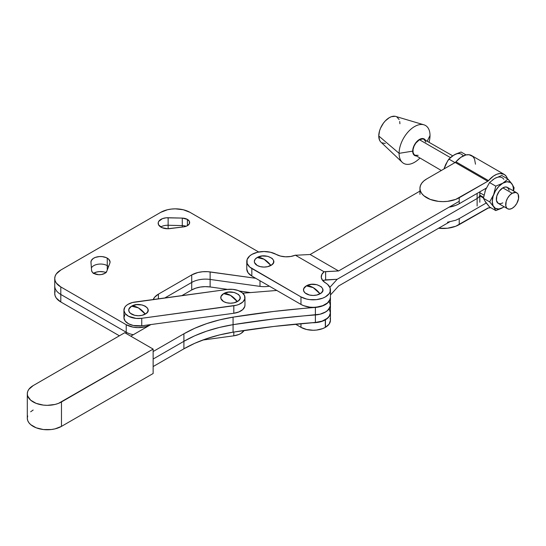 <?xml version="1.0" encoding="UTF-8"?>
<svg xmlns="http://www.w3.org/2000/svg" width="546" height="546" viewBox="0 0 546 546"><rect width="100%" height="100%" fill="white"/><g stroke="black" fill="none" stroke-linecap="round" stroke-linejoin="round"><path stroke-width="0.82" d="M233.804 332.057L233.804 335.817A14.496 8.367 0 0 0 244.151 330.446L241.079 333.381L238.95 334.466L233.804 335.817L202.764 340.042L233.804 335.817L233.804 332.057M138.418 307.889L145.277 314.1C154.552 309.241 139.988 300.832 131.566 306.183L138.418 307.889A18.407 10.627 -120 0 0 131.566 306.183L136.527 304.654L142.131 304.968L145.277 306.183L147.379 307.999L147.932 309.05L147.932 311.234L146.485 313.254L142.131 315.315L138.418 315.745L134.712 315.315L130.357 313.254L128.911 311.234L128.911 309.05L131.566 306.183A9.698 5.596 0 0 0 131.566 314.1A9.698 5.596 0 0 0 145.277 314.1A18.407 10.627 -120 0 0 138.418 307.889M230.473 295.352L237.333 301.569C246.601 296.703 232.036 288.295 223.614 293.652L230.473 295.352A18.407 10.627 -120 0 0 223.614 293.652L228.583 292.117L234.186 292.438L238.541 294.499L239.987 296.519L239.987 298.703L238.541 300.723L234.186 302.784L230.473 303.207L226.761 302.784L223.614 301.569L220.959 298.703L220.959 296.519L223.614 293.652A9.698 5.596 0 0 0 223.614 301.569A9.698 5.596 0 0 0 237.333 301.569A18.407 10.627 -120 0 0 230.473 295.352M124.836 314.728L123.935 317.956L125.232 321.13L128.535 323.785L133.347 325.498L141.748 325.805L141.748 318.291A14.496 8.367 180 0 1 123.922 310.142A14.496 8.367 180 0 1 135.094 301.999L227.15 289.462A14.496 8.367 180 0 1 244.588 295.686L242.24 292.717L238.097 290.492L232.801 289.346L227.15 289.462L132.405 302.532L127.812 304.436L126.092 305.74L124.836 307.214L123.935 310.442L125.232 313.616L128.535 316.27L136.097 318.407L141.748 318.291L236.493 305.228L238.95 304.402L242.806 302.013L244.785 298.949L244.588 295.686A14.496 8.367 180 0 1 244.97 297.611A14.496 8.367 180 0 1 233.804 305.753L233.804 313.274L238.95 311.916L242.806 309.527L244.785 306.47L244.963 304.832M123.922 310.142L123.922 317.663A14.496 8.367 0 0 0 141.748 325.805L233.804 313.274L141.748 325.805L141.748 318.291L233.804 305.753L233.804 313.274A14.496 8.367 0 0 0 244.97 305.125L244.97 297.611M330.439 297.556A17.26 9.964 180 0 0 330.439 297.461L329.518 300.771L327.361 303.235L324.106 305.269L320.011 306.709L273.928 311.425L233.074 317.144L219.499 319.908L206.641 323.642L194.71 328.289L183.906 333.783L153.139 351.528L183.906 333.783L183.906 341.298L153.139 359.043L183.906 341.298L183.906 333.783A112.756 65.104 180 0 1 233.074 317.144L233.074 324.665A112.756 65.104 0 0 0 183.906 341.298L183.906 348.812L153.139 366.557L183.906 348.812L183.906 341.298A112.756 65.104 180 0 1 233.074 324.665L233.074 317.144A575.3 332.145 180 0 1 315.39 307.439L315.39 314.953A575.3 332.145 0 0 0 233.074 324.665L233.074 332.18A112.756 65.104 0 0 0 183.906 348.812L194.71 343.325L206.641 338.67L219.499 334.937L233.074 332.18L233.074 324.665A575.3 332.145 180 0 1 315.39 314.953A17.26 9.964 0 0 0 330.439 305.071A17.26 9.964 180 0 1 315.39 314.953L315.39 322.468A575.3 332.145 0 0 0 233.074 332.18L273.928 326.453L315.39 322.468A17.26 9.964 0 0 0 330.439 312.585L330.439 297.556A17.26 9.964 180 0 1 315.39 307.439L315.39 322.468L322.147 321.103L327.361 318.27L329.518 315.8L330.419 313.083L329.286 309.002M150.908 324.556L130.781 336.179L150.908 324.556M276.788 290.452L242.806 293.209L276.788 290.452M153.139 373.512L153.139 349.085L124.761 332.705L33.163 385.606L28.822 389.353L27.682 391.523L27.3 393.775A20.018 11.562 180 0 1 33.163 385.606L124.761 332.705L153.139 349.085L153.139 373.512L61.473 426.378L61.473 401.952A20.018 11.562 180 0 1 39.653 404.45A20.018 11.562 180 0 1 27.3 393.775L27.682 396.027L30.672 400.198L36.193 403.385L43.407 405.112L47.311 405.337L54.975 404.456L58.436 403.392L153.139 349.085L61.473 401.952L61.473 426.378L153.139 373.512M27.3 393.775L27.3 418.202A20.018 11.562 0 0 0 39.653 428.876A20.018 11.562 0 0 0 61.473 426.378L54.975 428.883L51.222 429.538L43.407 429.538L36.193 427.811L30.672 424.624L28.822 422.624L27.682 420.454L27.3 418.202L27.682 415.943M33.163 410.026L30.672 411.78M330.371 304.183L330.132 306.948L327.361 310.756L324.106 312.783L320.011 314.223L273.928 318.939L233.074 324.665L219.499 327.423L206.641 331.156L194.71 335.804L183.906 341.298L153.139 359.043L183.906 341.298L194.71 335.804L206.641 331.156L219.499 327.423L233.074 324.665L273.928 318.939L320.011 314.223L325.853 311.834L328.59 309.562L330.419 305.569L329.286 301.488M399.099 153.344L412.687 151.14A9.548 5.515 -60 0 1 417.717 140.697A9.548 5.515 -60 0 1 425.314 140.001L424.215 138.971L422.024 138.547L418.127 140.356L414.667 144.485L413.199 147.857L412.687 151.14L399.099 153.344A21.86 12.619 -60 0 1 407.678 132.412A21.86 12.619 -60 0 1 423.894 124.802A21.86 12.619 -60 0 1 430.016 135.497A21.86 12.619 120 0 0 414.557 126.57A21.86 12.619 120 0 0 399.099 153.344L378.76 135.968L399.099 153.344A21.86 12.619 120 0 0 419.874 158.115A21.86 12.619 -60 0 1 402.238 162.312A21.86 12.619 -60 0 1 399.099 153.344M427.272 141.134L430.016 135.497A21.86 12.619 -60 0 1 429.074 142.172A21.86 12.619 120 0 0 430.016 135.497L427.272 141.134M423.894 124.802L395.72 116.434A14.96 8.634 120 0 0 384.63 121.642A14.96 8.634 120 0 0 378.76 135.968L379.566 140.179L380.542 141.721M502.832 187.872L512.189 193.27A9.207 5.317 -60 0 1 516.796 192.82A9.207 5.317 -60 0 1 518.202 200.191A9.207 5.317 -60 0 1 512.189 208.306L514.68 206.292L516.796 203.446L518.577 198.567L518.202 194.444L517.601 193.489L515.806 192.451L512.189 193.27L509.698 195.284L507.589 198.13L506.176 201.385L505.808 205.944L506.777 208.087L507.589 208.763L509.698 209.173L512.189 208.306A9.207 5.317 -60 0 1 507.589 208.763A9.207 5.317 -60 0 1 506.176 201.385A9.207 5.317 -60 0 1 512.189 193.27L502.832 187.872L505.323 187.005L507.439 187.415A9.207 5.317 120 0 0 502.832 187.872A9.207 5.317 120 0 0 496.819 195.98A9.207 5.317 120 0 0 498.232 203.358L496.45 200.539L496.819 195.98L499.221 191.223L502.832 187.872M438.465 228.242L447.447 228.242L455.739 226.256L487.755 208.135A2.3 1.331 -60 0 1 488.506 207.91L490.765 207.685A18.871 10.893 -60 0 1 488.506 207.91L459.227 224.604L459.227 218.591L486.213 203.01L459.227 218.591L455.739 220.243L447.447 222.229M425.825 142.09L424.044 139.271A9.207 5.317 120 0 0 419.444 139.721L450.389 157.589L419.444 139.721A9.207 5.317 120 0 0 413.431 147.836A9.207 5.317 120 0 0 414.837 155.214L418.175 155.344M503.856 179.293A14.96 8.634 120 0 0 494.696 178.474L501.747 175.498L507.998 179.102L511.998 183.995L514.1 187.79L513.547 190.943L514.1 187.79L511.998 183.995L510.312 182.432L506.879 181.77L502.832 183.176L507.998 179.102L501.747 175.498L494.696 178.474L489.537 182.548L485.537 189.871L483.428 198.287L485.537 202.088L489.537 206.975L495.782 210.579L501.228 208.456L504.217 206.702M484.93 201.003L489.537 206.975L495.782 210.579L493.673 206.784L489.68 201.89L483.428 198.287L489.68 201.89L493.673 194.567L495.782 186.152L489.537 182.548L495.782 186.152L502.832 183.176L498.785 186.439L495.358 191.073L493.065 196.355L492.26 201.494L493.065 205.705L495.358 208.34L498.785 209.009L502.832 207.603A14.96 8.634 -60 0 1 493.673 206.784L495.782 210.579L502.832 207.603A14.96 8.634 -60 0 0 504.129 206.763M513.322 190.929L513.322 187.742L512.605 185.074L507.998 179.102L502.832 183.176L495.782 186.152L493.673 194.567L489.68 201.89L493.673 206.784A14.96 8.634 -60 0 1 493.673 194.567A14.96 8.634 -60 0 1 502.832 183.176A14.96 8.634 -60 0 1 511.998 183.995A14.96 8.634 -60 0 1 513.336 190.82M516.796 192.82L507.439 187.415L509.22 190.233M502.832 202.9L500.341 203.767L498.232 203.358L507.589 208.763M485.537 202.088A14.96 8.634 120 0 0 486.302 202.962A14.96 8.634 120 0 1 485.537 202.088L483.428 198.287L485.537 189.871A14.96 8.634 120 0 1 486.302 188.117A14.96 8.634 120 0 0 485.537 189.871L484.93 191.66M485.537 189.871L489.537 182.548L494.696 178.474L492.294 180.187M445.625 164.612L443.987 168.953L447.713 160.77L451.194 156.914L455.637 154.129L461.07 152.013L454.019 154.989L448.86 159.063L454.989 162.606L448.86 159.063L445.7 164.421L444.246 168.175M463.179 155.808A14.96 8.634 120 0 0 454.019 154.989L455.398 154.3M466.086 154.907L461.07 152.013L466.086 154.907M507.603 179.327L506.319 176.413L504.279 174.433L500.088 173.485L496.812 174.256L493.4 176.105L488.506 180.617L455.965 161.828L488.506 180.617A18.871 10.893 -60 0 1 504.135 174.351L471.587 155.562A18.871 10.893 120 0 0 455.965 161.828A2.3 1.331 120 0 1 455.207 162.476L487.755 181.265L488.506 180.617A2.3 1.331 -60 0 1 487.755 181.265L455.207 162.476L426.685 178.945L423.819 180.958L421.696 183.258L420.386 185.749L419.942 188.343L420.386 190.936L421.696 193.427L423.819 195.721L430.166 199.386L438.465 201.372L442.956 201.624L447.447 201.372L455.739 199.386L487.755 181.265L459.227 197.734L459.227 203.747L486.274 188.131L459.227 203.747L455.739 205.398L449.085 207.159A23.014 13.288 0 0 0 459.227 203.747L459.227 197.734A23.014 13.288 180 0 1 434.145 200.614A23.014 13.288 180 0 1 419.942 188.343A23.014 13.288 180 0 1 426.685 178.945L455.207 162.476L460.858 157.316L465.936 154.941L469.062 154.73L472.843 156.511L474.522 158.975L475.498 164.196M496.082 177.784L494.696 178.474M483.579 197.331L479.818 195.161L483.579 197.331M479.818 195.891L483.469 198L479.818 195.891M504.135 174.351A18.871 10.893 -60 0 1 507.452 178.788M438.588 228.255A23.014 13.288 0 0 0 459.227 224.604L459.227 218.591M381.859 142.813L385.292 143.482M399.918 123.751L399.713 121.492M399.112 119.547L396.819 116.905M395.215 116.312L391.4 116.694L389.339 117.649L385.292 120.912L383.463 123.096L380.542 128.153L379.566 130.828L378.76 135.968A14.96 8.634 120 0 0 380.903 142.103L402.238 162.312M416.113 155.944A9.548 5.515 -60 0 1 412.687 151.14L413.827 154.811L416.113 155.944M452.695 155.815L423.054 138.902L419.444 139.721L415.827 143.079L414.032 146.191L413.056 149.461L413.056 152.395L414.032 154.538L441.318 170.495M313.179 287.599L320.038 293.809C329.306 288.95 314.749 280.542 306.326 285.892L313.179 287.599A18.407 10.627 -120 0 0 306.326 285.892A9.698 5.596 0 0 0 306.326 293.809A9.698 5.596 0 0 0 320.038 293.809A18.407 10.627 -120 0 0 313.179 287.599M264.039 259.227L270.898 265.438C280.166 260.579 265.602 252.17 257.18 257.521L264.039 259.227A18.407 10.627 -120 0 0 257.18 257.521A9.698 5.596 0 0 0 257.18 265.438A9.698 5.596 0 0 0 270.898 265.438A18.407 10.627 -120 0 0 264.039 259.227M330.439 312.776A17.26 9.964 180 0 1 325.45 319.785L325.45 327.3A17.26 9.964 0 0 0 330.439 320.29L330.439 312.776A17.26 9.964 180 0 0 330.439 312.681L329.136 316.578L325.32 319.86L325.32 327.375A17.26 9.964 0 0 1 300.976 327.334L300.976 323.648L300.976 327.334L295.475 324.16L300.976 327.334L306.552 329.491L313.138 330.255L316.489 330.071L322.7 328.603L325.45 327.3L329.136 324.092L330.439 320.318L330.125 318.393M246.785 292.062L246.86 292.881A17.26 9.964 0 0 1 246.785 292.062M325.32 319.86L319.724 321.997L312.107 322.72A17.26 9.964 180 0 0 325.32 319.86M337.182 279.279L329.88 287.339L337.182 279.279L477.122 198.491L337.182 279.279L323 280.296A14.96 8.634 0 0 0 322.734 280.596L325.628 279.873L337.182 279.279M338.595 285.981L449.542 221.929L338.595 285.981L330.439 294.983L338.595 285.981M477.122 206.006L477.122 198.491L477.122 206.006M479.818 191.858L479.818 194.731A9.207 5.317 180 0 1 477.122 198.491L477.122 193.414L477.122 198.491A9.207 5.317 0 0 0 479.818 194.731L479.818 202.245M325.628 271.615L325.628 279.873L325.628 271.615L324.085 271.778L338.595 270.952L325.628 271.615M246.778 269.021L248.102 272.823L251.836 276.044L251.836 268.523A17.26 9.964 180 0 1 246.778 261.479L246.778 268.994A17.26 9.964 0 0 0 251.836 276.044L251.836 268.523L300.976 296.894L306.552 299.051L309.78 299.618L316.489 299.631L322.7 298.164L325.32 296.935L329.081 293.728L330.084 291.864L330.139 287.995L327.627 284.398L325.512 282.883A14.96 8.634 180 0 1 321.246 276.842A14.96 8.634 180 0 1 324.085 271.778L295.345 255.187A14.96 8.634 180 0 1 276.112 254.361L280.419 256.06L285.469 256.797L290.656 256.497L295.345 255.187L297.154 255.173L295.345 255.187L324.085 271.778L321.812 274.488L321.287 277.484L322.577 280.398L325.512 282.883A17.26 9.964 180 0 1 330.439 289.851A17.26 9.964 180 0 1 319.785 299.058A17.26 9.964 180 0 1 300.976 296.894L300.976 304.415A17.26 9.964 0 0 0 319.785 306.572A17.26 9.964 0 0 0 330.439 297.365L330.439 289.851M459.227 201.303L338.595 270.952L310.121 254.511L420.359 190.861L310.121 254.511L338.595 270.952L459.227 201.303M246.778 261.479A17.26 9.964 180 0 1 251.767 254.47L251.904 254.395A17.26 9.964 180 0 1 276.112 254.361L270.536 252.252L263.991 251.515L257.459 252.272L251.904 254.395L249.645 255.985L247.099 259.568L247.12 263.445L249.693 267.021L300.976 296.894L300.976 304.415L303.583 305.651L309.78 307.139L313.138 307.33L316.489 307.145L322.7 305.678L327.47 302.955L330.084 299.385L330.439 297.447M297.154 255.173L310.121 254.511L297.154 255.173M251.836 276.044L300.976 304.415L251.836 276.044M257.18 257.521L255.078 259.336L254.34 261.479L254.532 262.571L257.18 265.438L260.326 266.653L264.039 267.076L267.752 266.653L272.106 264.592L273.553 262.571L273.553 260.387L272.106 258.367L267.752 256.306L262.148 255.992L257.18 257.521M306.326 285.892L303.672 288.759L303.672 290.943L305.118 292.963L309.473 295.024L313.179 295.447L316.892 295.024L321.246 292.963L322.693 290.943L322.693 288.759L321.246 286.739L316.892 284.678L311.288 284.357L306.326 285.892M107.262 265.663A9.548 5.515 180 0 1 108.558 266.598A9.548 5.515 0 0 0 107.262 265.663L107.262 258.142A9.548 5.515 180 0 1 110.06 262.046A9.548 5.515 180 0 1 109.835 263.22L110.053 261.848L108.722 259.234L106.177 257.61L102.266 256.627L99.413 256.565L95.4 257.384L93.243 258.463L91.271 260.647L90.964 262.285L91.585 270.461L92.199 272.017L93.721 273.348L98.628 274.699L101.379 274.549L104.9 273.314L106.818 271.212L109.835 263.22L106.818 271.212A7.712 4.45 180 0 1 98.628 274.699A7.712 4.45 180 0 1 91.585 270.461L90.964 262.285A9.548 5.515 180 0 1 90.957 262.046A9.548 5.515 180 0 1 96.854 256.948A9.548 5.515 180 0 1 107.262 258.142L107.262 265.663A9.548 5.515 0 0 0 91.394 267.915A9.548 5.515 180 0 1 107.262 265.663L107.262 270.045L107.262 265.663M187.401 219.39A7.712 4.45 180 0 1 189.66 222.543A7.712 4.45 180 0 1 183.593 226.89L187.203 225.798L189.346 223.792L189.414 221.437L187.401 219.39L182.282 218.093L166.107 217.806L162.367 218.673L158.702 221.41L158.238 222.55L158.579 224.863L162.046 227.682L167.731 228.76L183.593 226.89L169.745 228.631A9.548 5.515 180 0 1 158.163 223.246A9.548 5.515 180 0 1 168.127 217.738L168.127 225.252A9.548 5.515 0 0 0 160.722 227A9.548 5.515 180 0 1 168.127 225.252L182.282 225.607L182.282 218.093A7.712 4.45 180 0 1 187.401 219.39L187.401 225.689L187.401 219.39M55.132 291.182L54.736 293.516L54.736 286.002A20.714 11.957 180 0 0 60.804 294.458L60.804 301.972L56.313 298.089L55.132 295.85L54.736 293.516A20.714 11.957 0 0 0 60.804 301.972L119.397 335.804L60.804 301.972L60.804 294.458L126.215 332.221L126.215 324.706L126.215 332.221L60.804 294.458L60.804 286.937L126.215 324.706A17.26 9.964 180 0 0 150.86 324.563L145.98 326.617L138.227 327.62L132.978 327.115L126.215 324.706L60.804 286.937L56.313 283.06L55.132 280.815L54.736 278.487L55.132 276.153L56.313 273.908L60.804 270.031L160.715 212.346L167.431 209.753L171.314 209.077L175.355 208.845L183.285 209.753L190.001 212.346L258.695 252.006L190.001 212.346A20.714 11.957 180 0 0 160.715 212.346L60.804 270.031A20.714 11.957 180 0 0 54.736 278.487L54.736 286.002A20.714 11.957 0 0 0 60.804 294.458L60.804 286.937A20.714 11.957 180 0 1 54.736 278.487M153.208 299.529A19.56 11.295 180 0 1 158.408 294.151L191.714 274.925A19.56 11.295 180 0 1 210.128 271.928L255.699 278.276L207.671 271.683L202.689 271.737L197.891 272.515L191.714 274.925L158.408 294.151L154.593 297.27L153.146 299.686M158.408 294.151L158.408 298.819L158.408 294.151M191.714 274.925L191.714 282.439L164.858 297.945L191.714 282.439L191.714 274.925M210.128 279.443A19.56 11.295 0 0 0 191.714 282.439L191.714 289.953L181.893 295.625L191.714 289.953L191.714 282.439A19.56 11.295 180 0 1 210.128 279.443L210.128 271.928L210.128 286.957L205.173 286.65L200.245 287.066L195.659 288.192L191.714 289.953A19.56 11.295 0 0 1 210.128 286.957L210.128 279.443L259.992 286.384L210.128 279.443M259.992 280.753L259.992 286.384A17.26 9.964 0 0 0 269.383 286.172A17.26 9.964 180 0 1 259.992 286.384L259.992 280.753M126.215 332.221A17.26 9.964 0 0 0 133.347 334.698A17.26 9.964 180 0 1 126.215 332.221L126.215 333.545L126.215 332.221M186.077 226.297A7.712 4.45 0 0 0 182.282 225.607L182.282 218.093L168.127 217.738L168.127 228.754L168.127 225.252L182.282 225.607A7.712 4.45 180 0 1 186.077 226.297M250.518 292.581L239.469 291.045L250.518 292.581M227.648 289.4L210.128 286.957L227.648 289.4M106.177 272.638L103.651 271.867L99.413 271.601L96.662 272.031L93.243 273.498M182.282 227.054L182.282 225.607L182.282 227.054M105.917 272.536A9.548 5.515 0 0 0 93.598 273.266M419.942 188.343L419.942 194.356M479.818 192.724L483.988 195.134"/></g></svg>

